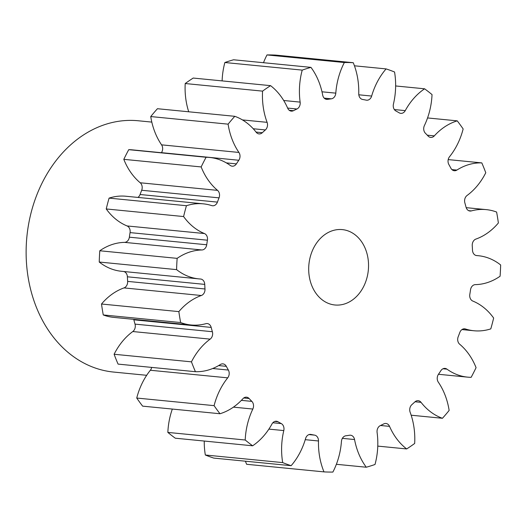 <?xml version="1.0" encoding="UTF-8"?>
<svg xmlns="http://www.w3.org/2000/svg" width="527" height="527" viewBox="0 0 527 527"><rect width="100%" height="100%" fill="white"/><g stroke="black" fill="none" stroke-linecap="round" stroke-linejoin="round"><path stroke-width="0.79" d="M308.756 271.629A37.872 29.848 95.6 0 0 334.915 304.988A37.872 29.848 95.6 0 0 368.478 262.966A37.872 29.848 95.6 0 0 342.319 229.607A37.872 29.848 95.6 0 0 308.756 271.629M151.809 122.099L138.232 120.762A126.249 99.484 95.6 0 0 26.35 260.839A126.249 99.484 95.6 0 0 113.555 372.055L146.677 375.303M283.697 100.499L300.133 102.113A5.995 4.723 -84.4 0 1 300.192 102.706A5.995 4.723 -84.4 0 1 296.938 108.99L287.63 108.075M242.44 119.919L267.097 122.336A5.995 4.723 -84.4 0 1 267.512 124.398A5.995 4.723 -84.4 0 1 265.377 129.938L253.223 128.746M161.572 144.846L238.929 152.441A5.995 4.723 -84.4 0 1 240.009 155.781A5.995 4.723 -84.4 0 1 238.803 160.254L161.453 152.659A5.995 4.723 95.6 0 0 162.652 148.186A5.995 4.723 95.6 0 0 161.572 144.846A64.768 51.04 -84.4 0 1 150.742 116.559A205.155 161.664 95.6 0 1 157.435 108.714L234.792 116.315A64.768 51.04 -84.4 0 1 256.181 132.237A5.995 4.723 -84.4 0 0 259.047 133.911A5.995 4.723 -84.4 0 0 262.334 132.699A169.648 133.68 -84.4 0 1 265.377 129.938M140.202 182.77L217.552 190.366A5.995 4.723 -84.4 0 1 219.542 194.72A5.995 4.723 -84.4 0 1 219.041 197.862L141.684 190.267A5.995 4.723 95.6 0 0 142.185 187.125A5.995 4.723 95.6 0 0 140.202 182.77A64.768 51.04 -84.4 0 1 123.805 159.338A205.155 161.664 95.6 0 1 128.746 149.668A64.768 51.04 -84.4 0 1 132.264 149.859L209.614 157.454A64.768 51.04 -84.4 0 1 230.286 165.452A5.995 4.723 -84.4 0 0 232.196 166.189A5.995 4.723 -84.4 0 0 236.399 163.877A169.648 133.68 -84.4 0 1 238.803 160.254M127.079 225.945L204.43 233.54A5.995 4.723 -84.4 0 1 207.513 238.56A5.995 4.723 -84.4 0 1 207.421 240.2L130.064 232.605A5.995 4.723 95.6 0 0 130.156 230.958A5.995 4.723 95.6 0 0 127.079 225.945A64.768 51.04 -84.4 0 1 106.237 208.955A205.155 161.664 95.6 0 1 109.082 198.119A64.768 51.04 -84.4 0 1 125.927 196.242L203.277 203.837A64.768 51.04 -84.4 0 1 211.768 205.609A5.995 4.723 -84.4 0 0 212.559 205.774A5.995 4.723 -84.4 0 0 217.427 202.111A169.648 133.68 -84.4 0 1 219.041 197.862M177.144 258.362L99.794 250.766A64.768 51.04 -84.4 0 1 124.543 242.374A5.995 4.723 95.6 0 0 129.359 237.183L206.716 244.778A5.995 4.723 -84.4 0 1 201.9 249.969A64.768 51.04 -84.4 0 0 177.144 258.362A205.155 161.664 95.6 0 0 176.585 269.626A64.768 51.04 -84.4 0 0 198.923 278.888A64.768 51.04 -84.4 0 0 200.458 279.014A5.995 4.723 -84.4 0 1 200.596 279.02A5.995 4.723 -84.4 0 1 204.739 284.303A5.995 4.723 -84.4 0 1 204.746 284.389L127.389 276.794A5.995 4.723 95.6 0 0 127.382 276.708A5.995 4.723 95.6 0 0 123.726 271.504M127.639 281.392L204.99 288.987A5.995 4.723 -84.4 0 1 204.996 289.066A5.995 4.723 -84.4 0 1 201.347 295.509L123.997 287.913A5.995 4.723 95.6 0 0 127.646 281.471A5.995 4.723 95.6 0 0 127.639 281.392A169.648 133.68 -84.4 0 1 127.501 279.093A169.648 133.68 -84.4 0 1 127.389 276.794M135.024 324.118L212.374 331.714A5.995 4.723 -84.4 0 1 212.644 333.308A5.995 4.723 -84.4 0 1 210.154 339.131L132.797 331.536A5.995 4.723 95.6 0 0 135.287 325.712A5.995 4.723 95.6 0 0 135.024 324.118A169.648 133.68 -84.4 0 1 133.838 319.81A5.995 4.723 95.6 0 0 133.693 319.349M212.677 368.511L228.362 370.053A5.995 4.723 -84.4 0 1 229.192 372.997A5.995 4.723 -84.4 0 1 227.71 377.852L150.353 370.257A5.995 4.723 95.6 0 0 151.684 367.405M241.379 400.355L251.866 401.39A5.995 4.723 -84.4 0 1 253.527 405.441A5.995 4.723 -84.4 0 1 252.828 409.044L233.421 407.14M272.841 422.759L281.28 423.583A5.995 4.723 -84.4 0 1 283.981 428.425A5.995 4.723 -84.4 0 1 283.789 430.572L268.889 429.11M309.006 434.584L314.599 435.131A5.995 4.723 -84.4 0 1 318.479 440.381A5.995 4.723 -84.4 0 1 318.486 440.98L305.245 439.676M300.133 102.113A64.768 51.04 -84.4 0 1 299.534 95.743A64.768 51.04 -84.4 0 1 302.221 70.111L224.864 62.515A205.155 161.664 95.6 0 1 233.613 59.775L310.97 67.37A205.155 161.664 95.6 0 0 302.221 70.111M267.097 122.336A64.768 51.04 -84.4 0 1 262.558 100.084A64.768 51.04 -84.4 0 1 262.565 91.131L185.214 83.529A205.155 161.664 95.6 0 1 193.205 78.055L270.562 85.651A205.155 161.664 95.6 0 0 262.565 91.131M188.719 111.79A64.768 51.04 -84.4 0 1 185.201 92.489A64.768 51.04 -84.4 0 1 185.214 83.529M204.99 288.987A169.648 133.68 -84.4 0 1 204.858 286.688A169.648 133.68 -84.4 0 1 204.746 284.389M204.245 441.046A64.768 51.04 -84.4 0 0 204.357 446.191A64.768 51.04 -84.4 0 0 205.332 455.005L282.683 462.601A64.768 51.04 -84.4 0 1 281.714 453.787A64.768 51.04 -84.4 0 1 283.789 430.572M245.444 461.204A64.768 51.04 -84.4 0 0 246.623 464.287L323.98 471.882A64.768 51.04 -84.4 0 1 318.578 447.423A64.768 51.04 -84.4 0 1 318.486 440.98M289.231 110.275L293.467 110.69A169.648 133.68 -84.4 0 1 296.938 108.99M293.467 110.69A5.995 4.723 -84.4 0 1 291.286 111.125A5.995 4.723 -84.4 0 1 287.696 108.226A64.768 51.04 -84.4 0 0 270.562 85.651M234.792 116.315A205.155 161.664 95.6 0 0 228.099 124.155L150.742 116.559M238.929 152.441A64.768 51.04 -84.4 0 1 228.099 124.155M217.552 190.366A64.768 51.04 -84.4 0 1 201.162 166.934A205.155 161.664 95.6 0 1 206.097 157.263A64.768 51.04 -84.4 0 1 209.614 157.454M204.43 233.54A64.768 51.04 -84.4 0 1 183.594 216.551A205.155 161.664 95.6 0 1 186.439 205.714A64.768 51.04 -84.4 0 1 203.277 203.837M206.716 244.778A169.648 133.68 -84.4 0 1 207.421 240.2M212.374 331.714A169.648 133.68 -84.4 0 1 211.189 327.412A5.995 4.723 -84.4 0 0 207.269 323.565A5.995 4.723 -84.4 0 0 205.892 323.683A64.768 51.04 -84.4 0 1 191.005 324.975A64.768 51.04 -84.4 0 1 180.623 322.544A205.155 161.664 95.6 0 1 178.857 311.615A64.768 51.04 -84.4 0 1 201.347 295.509M228.362 370.053A169.648 133.68 -84.4 0 1 226.32 366.337A5.995 4.723 -84.4 0 0 222.934 363.867A5.995 4.723 -84.4 0 0 220.378 364.519A64.768 51.04 -84.4 0 1 195.425 371.7A205.155 161.664 95.6 0 1 191.459 361.851A64.768 51.04 -84.4 0 1 210.154 339.131M251.866 401.39A169.648 133.68 -84.4 0 1 249.1 398.511A5.995 4.723 -84.4 0 0 246.524 397.18A5.995 4.723 -84.4 0 0 242.914 398.722A64.768 51.04 -84.4 0 1 219.99 413.741A205.155 161.664 95.6 0 1 214.087 405.645A64.768 51.04 -84.4 0 1 227.71 377.852M281.28 423.583A169.648 133.68 -84.4 0 1 277.986 421.745A5.995 4.723 -84.4 0 0 276.431 421.238A5.995 4.723 -84.4 0 0 271.978 423.971A64.768 51.04 -84.4 0 1 252.637 445.796A205.155 161.664 95.6 0 1 245.207 440.005A64.768 51.04 -84.4 0 1 252.828 409.044M282.683 462.601A205.155 161.664 95.6 0 0 291.141 465.69L213.791 458.095A205.155 161.664 95.6 0 1 205.332 455.005M314.599 435.131A169.648 133.68 -84.4 0 1 311.002 434.452A5.995 4.723 -84.4 0 0 310.614 434.393A5.995 4.723 -84.4 0 0 305.581 438.543A64.768 51.04 -84.4 0 1 291.141 465.69M323.98 471.882A205.155 161.664 95.6 0 0 332.886 472.067A64.768 51.04 -84.4 0 0 341.437 441.448A5.995 4.723 -84.4 0 1 345.896 435.77A169.648 133.68 -84.4 0 0 349.559 435.243A5.995 4.723 -84.4 0 1 350.527 435.21A5.995 4.723 -84.4 0 1 354.559 439.544L342.372 438.345M476.494 255.555L476.783 255.582A64.768 51.04 -84.4 0 1 478.312 255.707A64.768 51.04 -84.4 0 1 500.65 264.969A205.155 161.664 95.6 0 1 500.09 276.234A64.768 51.04 -84.4 0 1 475.334 284.626A5.995 4.723 -84.4 0 0 470.519 289.817A169.648 133.68 -84.4 0 1 469.814 294.395A5.995 4.723 -84.4 0 0 472.805 301.055A64.768 51.04 -84.4 0 1 493.647 318.044A205.155 161.664 95.6 0 1 490.795 328.881A64.768 51.04 -84.4 0 1 473.957 330.758A64.768 51.04 -84.4 0 1 465.466 328.986A5.995 4.723 -84.4 0 0 464.682 328.822A5.995 4.723 -84.4 0 0 459.807 332.491A169.648 133.68 -84.4 0 1 458.194 336.733A5.995 4.723 -84.4 0 0 459.682 344.23A64.768 51.04 -84.4 0 1 476.072 367.662A205.155 161.664 95.6 0 1 471.138 377.332A64.768 51.04 -84.4 0 1 467.62 377.141A64.768 51.04 -84.4 0 1 446.955 369.144A5.995 4.723 -84.4 0 0 445.038 368.406A5.995 4.723 -84.4 0 0 440.842 370.718A169.648 133.68 -84.4 0 1 438.431 374.341A5.995 4.723 -84.4 0 0 438.306 382.154A64.768 51.04 -84.4 0 1 449.136 410.441A205.155 161.664 95.6 0 1 442.443 418.286A64.768 51.04 -84.4 0 1 421.053 402.358A5.995 4.723 -84.4 0 0 418.188 400.685A5.995 4.723 -84.4 0 0 414.901 401.897A169.648 133.68 -84.4 0 1 411.864 404.657A5.995 4.723 -84.4 0 0 410.144 412.259A64.768 51.04 -84.4 0 1 414.67 443.471A205.155 161.664 95.6 0 1 406.673 448.945A64.768 51.04 -84.4 0 1 389.545 426.376A5.995 4.723 -84.4 0 0 385.948 423.477A5.995 4.723 -84.4 0 0 383.768 423.906A169.648 133.68 -84.4 0 1 380.303 425.612A5.995 4.723 -84.4 0 0 377.101 432.483A64.768 51.04 -84.4 0 1 375.013 464.485A205.155 161.664 95.6 0 1 366.272 467.225A64.768 51.04 -84.4 0 1 354.559 439.544M476.783 255.582A5.995 4.723 -84.4 0 1 476.639 255.575A5.995 4.723 -84.4 0 1 472.495 250.206A169.648 133.68 -84.4 0 0 472.245 245.608A5.995 4.723 -84.4 0 1 475.888 239.087A64.768 51.04 -84.4 0 0 498.377 222.98A205.155 161.664 95.6 0 0 496.612 212.052A64.768 51.04 -84.4 0 0 486.23 209.621L466.184 207.651M468.635 210.648L471.342 210.912A64.768 51.04 -84.4 0 1 486.23 209.621M471.342 210.912A5.995 4.723 -84.4 0 1 469.965 211.031A5.995 4.723 -84.4 0 1 466.046 207.19A169.648 133.68 -84.4 0 0 464.86 202.882A5.995 4.723 -84.4 0 1 467.087 195.464A64.768 51.04 -84.4 0 0 485.775 172.744A205.155 161.664 95.6 0 0 481.81 162.896L448.2 159.595M451.916 169.595L456.863 170.083A64.768 51.04 -84.4 0 1 481.81 162.896M456.863 170.083A5.995 4.723 -84.4 0 1 454.3 170.728A5.995 4.723 -84.4 0 1 450.914 168.265A169.648 133.68 -84.4 0 0 448.872 164.543A5.995 4.723 -84.4 0 1 449.524 156.743A64.768 51.04 -84.4 0 0 463.147 128.957A205.155 161.664 95.6 0 0 457.245 120.854L427.555 117.943M427.285 135.182L434.32 135.874A64.768 51.04 -84.4 0 1 457.245 120.854M434.32 135.874A5.995 4.723 -84.4 0 1 430.711 137.415A5.995 4.723 -84.4 0 1 428.135 136.085A169.648 133.68 -84.4 0 0 425.368 133.206A5.995 4.723 -84.4 0 1 424.413 125.551A64.768 51.04 -84.4 0 0 432.035 94.59A205.155 161.664 95.6 0 0 424.597 88.799L395.639 85.954M394.361 109.557L405.256 110.624A64.768 51.04 -84.4 0 1 424.597 88.799M405.256 110.624A5.995 4.723 -84.4 0 1 400.803 113.358A5.995 4.723 -84.4 0 1 399.249 112.85A169.648 133.68 -84.4 0 0 395.955 111.013A5.995 4.723 -84.4 0 1 393.445 104.023A64.768 51.04 -84.4 0 0 394.552 71.995A205.155 161.664 95.6 0 0 386.093 68.905L354.44 65.796M358.808 94.794L371.654 96.052A64.768 51.04 -84.4 0 1 386.093 68.905M371.654 96.052A5.995 4.723 -84.4 0 1 366.621 100.202A5.995 4.723 -84.4 0 1 366.232 100.143A169.648 133.68 -84.4 0 0 362.635 99.465A5.995 4.723 -84.4 0 1 358.749 93.622A64.768 51.04 -84.4 0 0 353.255 62.713A205.155 161.664 95.6 0 0 344.348 62.529L266.998 54.933A64.768 51.04 -84.4 0 0 263.507 62.706M321.99 91.797L335.798 93.147A64.768 51.04 -84.4 0 1 344.348 62.529M335.798 93.147A5.995 4.723 -84.4 0 1 331.338 98.826L324.191 98.121M325.758 99.168L327.682 99.353A169.648 133.68 -84.4 0 1 331.338 98.826M327.682 99.353A5.995 4.723 -84.4 0 1 326.707 99.386A5.995 4.723 -84.4 0 1 322.676 95.051A64.768 51.04 -84.4 0 0 310.97 67.37M222.111 80.894A64.768 51.04 -84.4 0 1 224.864 62.515M353.255 62.713L275.904 55.118A205.155 161.664 95.6 0 0 266.998 54.933M245.207 440.005L167.85 432.41A205.155 161.664 95.6 0 0 175.28 438.2L252.637 445.796M167.85 432.41A64.768 51.04 -84.4 0 1 172.329 409.057M214.087 405.645L136.737 398.043A205.155 161.664 95.6 0 0 142.633 406.146L219.99 413.741M136.737 398.043A64.768 51.04 -84.4 0 1 150.353 370.257M191.459 361.851L114.109 354.256A205.155 161.664 95.6 0 0 118.074 364.104L195.425 371.7M114.109 354.256A64.768 51.04 -84.4 0 1 132.797 331.536M191.005 324.975L113.648 317.379A64.768 51.04 -84.4 0 1 103.266 314.948A205.155 161.664 95.6 0 1 101.507 304.02A64.768 51.04 -84.4 0 1 123.997 287.913M198.923 278.888L121.566 271.293A64.768 51.04 -84.4 0 1 99.234 262.031A205.155 161.664 95.6 0 1 99.794 250.766M129.359 237.183A169.648 133.68 -84.4 0 1 130.064 232.605M137.922 197.421A5.995 4.723 95.6 0 0 140.07 194.509A169.648 133.68 -84.4 0 1 141.684 190.267M206.097 157.263L128.746 149.668M201.162 166.934L123.805 159.338M186.439 205.714L109.082 198.119M183.594 216.551L106.237 208.955M176.585 269.626L99.234 262.031M178.857 311.615L101.507 304.02M180.623 322.544L103.266 314.948M366.272 467.225L336.371 464.294M406.673 448.945L377.773 446.106M442.443 418.286L411.165 415.21M465.466 328.986L463.879 328.835M446.955 369.144L443.016 368.762M421.053 402.358L415.045 401.772M389.545 426.376L380.553 425.493M311.002 434.452L310.219 434.38M277.986 421.745L274.804 421.435M249.1 398.511L243.737 397.984M226.32 366.337L218.633 365.58M211.189 327.412L133.838 319.81M201.9 249.969L124.543 242.374M140.07 194.509L217.427 202.111M226.34 162.889L236.399 163.877M256.063 132.079L262.334 132.699M478.312 255.707L476.158 255.496M473.957 330.758L461.962 329.579M467.62 377.141L438.471 374.282"/></g></svg>
